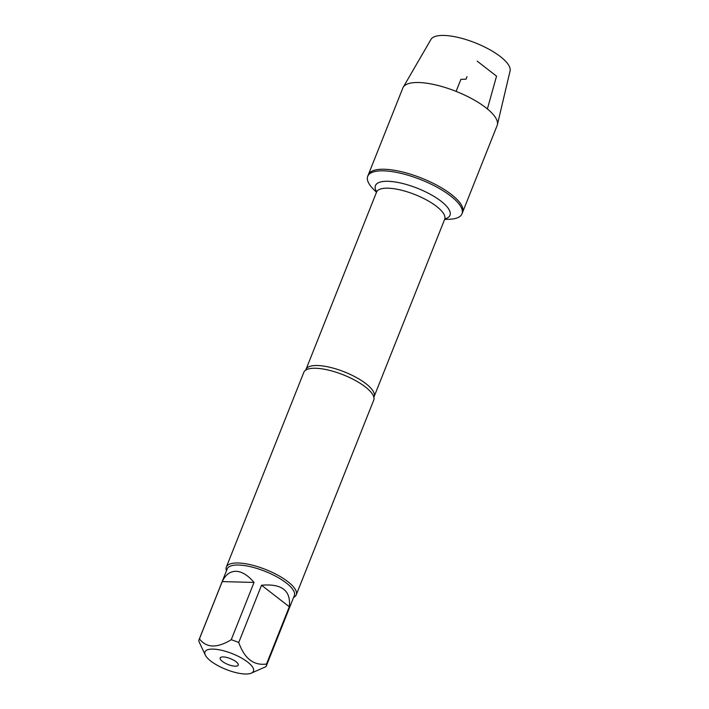 <?xml version="1.0" encoding="UTF-8"?>
<svg xmlns="http://www.w3.org/2000/svg" width="709" height="709" viewBox="0 0 709 709"><rect width="100%" height="100%" fill="white"/><g stroke="black" fill="none" stroke-linecap="round" stroke-linejoin="round"><path stroke-width="1.06" d="M376.479 192.307L373.377 189.152A50.738 16.52 21.7 0 1 367.714 176.302A50.738 16.52 21.7 0 1 420.96 179.714A50.738 16.52 21.7 0 1 461.993 213.817A50.738 16.52 21.7 0 1 449.045 219.276L444.623 219.427M367.714 176.302L402.863 87.978A50.738 16.52 21.7 0 1 403.208 87.26A50.738 16.52 21.7 0 1 418.744 82.519A50.738 16.52 21.7 0 1 471.396 98.48A50.738 16.52 21.7 0 1 497.381 124.74A50.738 16.52 21.7 0 1 497.142 125.493L462.623 212.23A50.738 16.52 -158.3 0 0 421.589 178.127A50.738 16.52 -158.3 0 0 368.343 174.715A50.738 16.52 21.7 0 1 384.225 169.256A50.738 16.52 21.7 0 1 437.896 185.767A50.738 16.52 21.7 0 1 462.623 212.23L461.993 213.817M296.238 594.851L373.732 400.124A37.612 12.248 -158.3 0 0 373.953 397.696A37.612 12.248 -158.3 0 0 352.346 378.898A37.612 12.248 -158.3 0 0 315.611 368.263A37.612 12.248 -158.3 0 0 305.34 370.399A37.612 12.248 -158.3 0 0 303.842 372.305L226.348 567.032A37.612 12.248 21.7 0 1 265.822 569.566A37.612 12.248 21.7 0 1 296.238 594.851A37.612 12.248 21.7 0 1 293.57 597.474M226.481 570.772A37.612 12.248 21.7 0 1 226.348 567.032M235.193 666.203A9.713 3.164 21.7 0 1 224.141 662.587A9.713 3.164 21.7 0 1 220.596 657.456A9.713 3.164 21.7 0 1 230.381 658.626A9.713 3.164 21.7 0 1 238.286 664.501A9.713 3.164 21.7 0 1 235.193 666.203M213.143 649.116A26.073 8.49 -158.3 0 0 205.38 655.222A26.073 8.49 -158.3 0 0 226.074 669.447A26.073 8.49 -158.3 0 0 250.88 673.328A26.073 8.49 -158.3 0 0 253.255 671.591A26.073 8.49 -158.3 0 0 241.264 657.899A26.073 8.49 -158.3 0 0 213.143 649.116M261.532 585.244L289.307 606.762C291.053 590.615 281.792 583.445 261.532 585.244L238.738 642.514A36.106 11.752 -158.3 0 0 231.249 639.704C217.078 648.345 206.47 648.061 199.433 638.871A36.106 11.752 -158.3 0 0 199.167 639.403A36.106 11.752 -158.3 0 0 198.919 641.468L205.38 655.222M250.88 673.328L266.008 666.628A36.106 11.752 -158.3 0 0 266.265 666.106A36.106 11.752 -158.3 0 0 266.513 664.032C253.716 665.786 244.463 658.608 238.738 642.514M266.513 664.032L289.307 606.762M254.035 582.426C247.982 575.291 241.982 571.578 236.026 571.303C230.115 571.277 225.515 574.707 222.218 581.602L254.035 582.426L231.249 639.704M222.218 581.602L199.433 638.871M199.167 639.403L227.217 568.91A36.106 11.752 21.7 0 1 238.525 565.029A36.106 11.752 21.7 0 1 276.714 576.78A36.106 11.752 21.7 0 1 294.315 595.613L266.265 666.106M403.208 87.26L430.966 39.438A42.629 13.879 21.7 0 1 444.011 35.45A42.629 13.879 21.7 0 1 488.253 48.859A42.629 13.879 21.7 0 1 510.081 70.918L497.381 124.74M456.109 91.39L460.903 79.355L466.026 79.169L467.027 76.652M477.184 61.151L496.539 76.147L487.393 108.938M305.34 370.399L305.987 369.46A36.673 11.938 21.7 0 1 344.468 371.924A36.673 11.938 21.7 0 1 374.13 396.57L373.953 397.696M374.13 396.57L444.694 219.249A36.673 11.938 -158.3 0 0 415.04 194.603A36.673 11.938 -158.3 0 0 376.55 192.13L376.798 191.625M376.656 191.776A40.121 13.063 21.7 0 1 417.539 188.31A40.121 13.063 21.7 0 1 444.862 218.913M305.987 369.46L376.55 192.13M444.694 219.249L444.862 218.709"/></g></svg>
